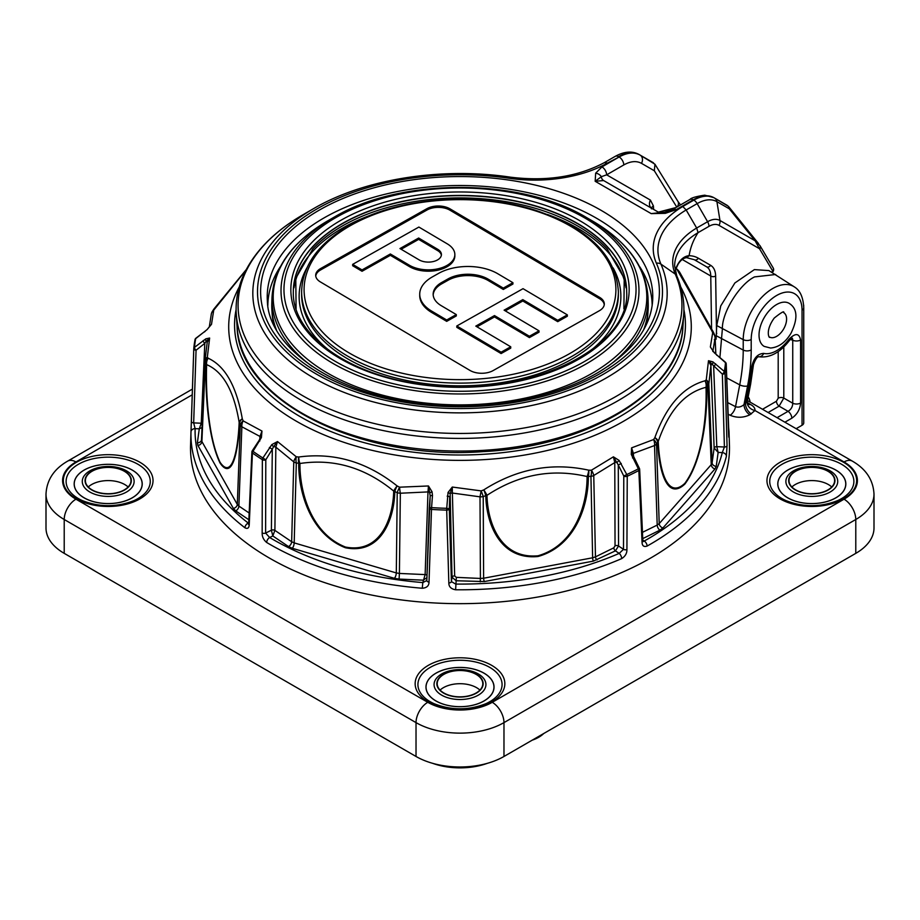 <?xml version="1.0" encoding="UTF-8"?>
<svg xmlns="http://www.w3.org/2000/svg" width="920" height="920" viewBox="0 0 920 920"><rect width="100%" height="100%" fill="white"/><g stroke="black" fill="none" stroke-linecap="round" stroke-linejoin="round"><path stroke-width="1.38" d="M409.4 266.593A26.496 15.295 0 0 0 438.345 270.077A26.496 15.295 0 0 0 454.848 255.909L454.848 254.564A26.496 15.295 180 0 1 438.345 268.72A26.496 15.295 180 0 1 409.4 265.236L390.356 253.977L390.356 255.323L409.4 266.593L409.4 265.236M390.356 253.977L362.043 269.928L352.659 264.373L352.659 265.73L362.043 271.273L390.356 255.323M604.244 304.761A16.307 9.418 -0 0 0 599.633 298.747L449.983 210.208A16.307 9.418 -0 0 0 426.926 210.047L320.643 269.928A16.307 9.418 0 0 0 315.755 276.103M503.309 289.455L512.923 284.038L512.923 282.693L503.309 288.109L503.309 289.455L488.244 280.542A28.428 16.41 180 0 0 448.04 280.267L441.726 283.82A28.428 16.41 180 0 0 433.182 294.883M446.694 321.356L456.308 315.94L456.308 314.582L446.694 319.999L446.694 321.356L431.629 312.443A41.86 24.173 0 0 1 419.727 295.561L419.727 294.204A41.86 24.173 180 0 1 432.354 276.908L438.656 273.355A41.86 24.173 180 0 1 497.858 273.78L512.923 282.693M557.727 321.655L567.341 316.238L567.341 314.881L557.727 320.298L557.727 321.655L522.801 300.99L505.275 310.868M529.414 337.605L539.028 332.189L539.028 330.832L529.414 336.248L529.414 337.605L494.488 316.94L476.974 326.818M501.112 353.556L510.726 348.139L510.726 346.782L501.112 352.199L501.112 353.556L456.803 327.336L456.803 325.99L523.031 288.673L567.341 314.881M469.993 370.438A16.341 9.43 0 0 0 493.097 370.599L599.38 310.718A16.341 9.43 0 0 0 604.302 304.083A16.341 9.43 0 0 0 599.656 297.378L450.006 208.84A16.341 9.43 0 0 0 426.903 208.679L320.62 268.559A16.341 9.43 0 0 0 315.698 275.425A16.341 9.43 0 0 0 320.344 281.899L469.993 370.438M293.998 287.799A166.669 96.232 180 0 1 343.597 227.539A166.669 96.232 180 0 1 372.6 214.475M547.4 214.475A166.669 96.232 180 0 1 626.002 287.799M296.091 308.855L295.78 278.277L312.8 249.009A166.669 96.232 180 0 1 343.597 225.273A166.669 96.232 180 0 1 607.2 249.009L624.22 278.277L623.909 308.855M293.33 291.789A166.669 96.232 180 0 1 343.597 223.031A166.669 96.232 180 0 1 524.63 203.205A166.669 96.232 180 0 1 626.669 291.789M335.018 216.671L333.442 217.568A178.974 103.327 180 0 1 334.995 216.683C401.568 177.353 520.835 177.778 586.558 217.568A178.974 103.327 180 0 1 586.558 363.699A178.974 103.327 180 0 1 333.442 363.699A178.974 103.327 180 0 1 333.442 217.568L327.899 220.765A186.806 107.858 0 0 0 327.911 373.29A186.806 107.858 0 0 0 592.089 373.29A186.806 107.858 0 0 0 592.101 220.765C627.497 241.615 646.127 267.133 647.99 297.321L648.197 303.876A188.232 108.675 180 0 1 643.609 329.832M276.391 329.832A188.232 108.675 180 0 1 271.802 303.876L272.01 297.321A188.025 108.548 180 0 0 312.029 366.309M665.263 213.348L651.199 213.624L664.378 212.186A6.635 1.23 82.4 0 1 665.263 213.348L676.119 209.702A6.635 3.829 60 0 0 672.796 209.38L689.954 199.467A6.635 3.829 60 0 1 693.277 199.801L676.119 209.702M659.33 212.704L651.199 213.624L595.171 181.286L601.312 176.697A6.635 5.324 -60 0 0 603.635 180.561L595.171 181.286L595.665 173.167A6.635 5.278 21.9 0 1 601.312 176.697L606.659 174.834L650.44 200.111A6.635 5.324 -60 0 0 651.74 208.334M595.665 173.167L601.967 166.899A6.635 3.829 60 0 1 606.659 174.834L623.817 164.921A6.635 3.829 60 0 0 619.125 156.986C627.175 152.501 634.168 151.857 640.113 155.077L654.948 164.22L654.327 170.763L641.481 163.346C636.467 160.62 630.58 161.149 623.817 164.921M677.327 206.758A6.635 5.026 -31.7 0 0 677.867 201.296L654.948 164.22M510.485 177.249A6.635 1.322 98.3 0 0 510.289 177.146C546.261 181.619 577.587 176.801 604.268 162.679L615.25 156.342C624.45 151.328 632.466 150.754 639.296 154.617L653.453 162.782M653.614 209.415L653.407 205.93A6.635 3.829 -3.5 0 0 651.532 208.173M714.564 198.064L728.444 206.344L729.318 208.828L716.91 201.664A6.635 5.416 120 0 0 714.564 198.064L713.747 197.605C708.135 194.568 701.316 195.304 693.277 199.801L693.841 200.123A6.635 3.829 60 0 1 697.153 203.619L686.159 209.978L682.812 206.482L693.841 200.123A41.457 23.943 -60 0 1 714.564 198.064L727.271 205.401M603.635 180.561L659.077 212.566M604.244 162.69L607.545 163.036A104.328 60.237 180 0 1 509.346 178.296A202.48 116.897 0 0 0 258.198 282.083A202.48 116.897 0 0 0 476.594 408.181A202.48 116.897 0 0 0 656.385 263.189A104.328 60.237 180 0 1 682.812 206.482M714.311 339.71L716.059 339.273A3.312 2.484 156.8 0 1 715.196 339.388M716.059 339.273L716.749 325.565L720.74 305.923L734.861 282.98L754.377 269.606L768.913 270.595L794.374 286.913A41.745 24.104 -60 0 0 772.742 288.512A41.745 24.104 -60 0 0 743.222 339.641A5.807 3.346 0 0 0 751.203 339.526L751.203 349.933A171.35 98.934 -60 0 1 747.592 385.963L743.992 404.627A8.291 4.784 -120 0 0 749.857 414.782C743.348 417.898 736.782 418.048 730.158 415.253L727.938 414.103M760.069 245.801A3.312 2.576 149.4 0 1 760.184 245.973A3.312 2.576 149.4 0 1 759.678 249.021L755.113 240.775L759.977 245.628A3.312 2.587 148.2 0 1 759.494 248.722L719.003 225.342A20.056 11.58 120 0 0 708.975 226.343L698.061 232.645C693.381 239.89 690.402 247.549 689.126 255.622L686.906 257.646C683.502 257.933 680.535 260.199 677.994 264.454L675.13 270.744M710.596 265.293C713.805 267.237 715.495 270.825 715.645 276.069A3.312 1.943 179.1 0 1 710.757 276C710.677 271.503 709.297 268.445 706.594 266.811L694.289 259.704A3.312 2.702 120 0 0 698.292 258.186L710.596 265.293A3.312 2.702 120 0 1 706.594 266.811L694.22 259.67M772.259 272.527L772.926 271.71A3.312 0.701 -141.2 0 0 772.685 270.986L759.678 249.021M772.926 271.71A3.312 3.312 0 0 0 773.191 267.938A3.312 2.576 149.4 0 1 772.685 270.986L771.707 272.193M675.107 270.606A83.766 48.357 180 0 1 678.27 263.522A3.312 2.564 30.5 0 1 677.994 264.454M678.27 263.522C681.122 258.784 684.733 256.151 689.126 255.622M728.444 206.344L758.551 243.639M245.939 270.204L213.739 310.132L211.508 324.288L207.092 329.59L195.695 338.617A265.834 153.479 0 0 0 194.499 347.369L205.838 338.824L209.633 338.042L207.322 357.213L208.184 358.225C225.17 366.045 236.543 386.262 242.305 418.853L243.156 420.877L261.981 431.066L261.406 437.563L253 451.317A265.834 153.479 0 0 0 262.878 457.999L271.825 444.613L277.506 441.565L296.286 456.791L298.747 457.01C334.132 452.26 366.919 461.897 397.129 485.944L399.591 487.186L428.455 485.967L432.043 491.751L432.48 495.454L430.192 495.696L429.284 507.886A2.484 1.391 1.9 0 0 429.272 507.966L429.272 507.966A2.484 1.391 1.9 0 0 431.491 509.427L429.019 582.026C429.007 585.833 426.753 587.903 422.245 588.248L422.832 582.578L426.822 580.497A2.484 1.391 1.9 0 0 426.811 580.577A2.484 1.391 1.9 0 0 429.019 582.026M432.48 495.454L431.572 507.621A265.834 153.479 0 0 0 446.729 508.311L448.04 492.476L452.284 487.048L481.148 490.889L483.77 489.888C517.005 468.717 552.011 462.15 588.777 470.189L591.41 470.212L613.398 456.826L619.068 460.391L626.784 474.536A265.834 153.479 0 0 0 638.353 468.832L631.269 454.376L631.58 447.867L653.625 439.53L654.867 437.598C666.31 405.823 683.008 386.883 704.996 380.799L706.261 379.891L708.492 360.721L712.908 361.87L724.304 371.438A265.834 153.479 0 0 0 725.5 362.687L714.161 352.636L710.366 346.955L712.678 332.798L711.815 330.774L676.844 269.135A8.291 4.266 131.2 0 1 677.304 269.445A8.291 4.266 131.2 0 1 677.511 269.652M214.003 308.947A8.291 3.358 37.8 0 1 214.13 308.752A8.291 3.358 37.8 0 1 215.004 308.2A8.291 4.807 33.5 0 0 213.773 309.258L212.497 311.19A8.291 4.738 33.2 0 1 213.739 310.132A8.291 7.452 9.4 0 0 211.255 314.375L209.334 326.818M209.714 326.335L207.092 329.59M207.242 329.452L204.642 331.556A2.484 1.161 52.8 0 0 204.401 331.993M205.102 331.441A2.484 1.161 52.8 0 0 204.642 331.556L195.937 338.18A2.484 1.161 52.8 0 0 195.695 338.617A2.484 2.024 10.6 0 0 194.971 339.952A266.558 153.893 180 0 0 193.786 348.553M196.42 338.065A2.484 1.161 52.8 0 0 195.937 338.18A2.484 2.484 0 0 0 194.994 339.698L193.775 348.645A2.484 2.024 4.9 0 1 194.499 347.369A2.484 1.092 -128.2 0 0 196.064 350.232L193.671 422.889L195.12 428.651A264.914 152.95 0 0 0 248.25 523.054L248.71 523.468M422.245 588.248A269.054 155.342 180 0 1 266.673 542.478C263.557 539.89 262.05 536.716 262.165 532.944L262.349 459.666A266.558 153.893 180 0 1 252.436 452.973A2.484 1.587 -54.4 0 1 253 451.317L252.298 450.754A2.484 2.484 0 0 0 251.884 452.007L251.884 452.007A2.484 1.438 2.6 0 0 252.436 452.973L249.251 524.227C249.147 527.999 247.71 529.184 244.939 527.781A269.054 155.342 180 0 1 190.98 431.905L193.775 348.726A2.484 2.024 4.9 0 1 193.775 348.645A2.484 2.484 0 0 0 193.775 348.772L193.775 348.772A2.484 1.391 1.9 0 0 196.064 350.232L204.803 343.355A2.484 1.092 -128.2 0 1 203.239 340.492M201.25 423.269L199.272 428.835L195.12 428.651A4.151 3.381 1.6 0 0 190.98 431.905L191.383 421.429A2.484 1.391 1.9 0 0 191.383 421.429A2.484 1.391 1.9 0 0 193.671 422.889L201.25 423.234A2.484 1.391 -177.5 0 1 202.204 423.418A2.484 1.368 2.6 0 0 201.25 423.269L204.803 343.355L206.149 341.4A2.484 1.782 -114.6 0 1 205.838 338.824M207.184 342.481A2.484 1.391 2.5 0 0 206.149 341.4L209.633 338.042L207.23 342.183L204.93 360.743A8.291 5.865 -173.2 0 0 204.907 361.111A8.291 4.761 2.5 0 0 204.884 361.365A8.291 4.761 2.5 0 0 205.286 362.963L201.894 441.508L237.302 504.436L240.281 425.155A8.291 5.175 -22 0 1 243.156 420.877A8.291 5.842 -65.3 0 0 241.868 426.788L238.889 506.069L249.17 513.015M259.808 439.185L259.957 436.436L241.868 426.788A8.291 4.669 2.2 0 1 240.281 425.155L239.464 423.154C238.291 450.823 232.438 481.344 220.029 463.001C207.897 437.966 205.079 391.954 206.137 363.94A8.291 4.681 2.2 0 0 206.643 364.63C205.62 392.219 208.161 437.437 220.087 462.311C232.323 480.159 237.992 449.581 239.165 422.418C233.967 390.885 223.123 371.622 206.643 364.63A8.291 7.302 113.2 0 1 208.184 358.225A8.291 7.314 138.9 0 0 206.137 363.94L205.286 362.963A8.291 7.348 138.2 0 1 207.322 357.213A8.291 5.865 -173.2 0 0 204.93 360.743A8.291 8.291 0 0 0 204.884 361.365L201.492 439.921A4.151 3.369 7.8 0 1 197.386 442.738L199.272 428.835L202.02 427.547M239.165 422.418A8.291 4.554 -9.2 0 1 242.305 418.853A8.291 5.244 -22.3 0 0 239.464 423.154A8.291 4.749 2.4 0 1 239.165 422.418M260.521 437.161A2.484 1.426 -177 0 0 259.957 436.436L261.981 431.066L260.383 437.69L261.406 437.563M260.417 437.828L259.095 440.427L259.808 441.002M262.165 532.944A2.484 1.357 0.1 0 0 265.604 533.071L271.388 530.219L272.308 449.27L265.799 459.793A2.484 1.357 0.2 0 1 262.349 459.666A2.484 1.506 -57.5 0 1 262.878 457.999L265.799 459.793L265.604 533.071L269.652 537.521A264.914 152.95 0 0 0 422.832 582.578L425.132 574.597A2.484 1.368 -178 0 1 426.995 575.23A2.484 1.368 2.6 0 0 425.132 574.597L427.984 491.924L400.338 493.223A8.291 1.276 -95.4 0 1 399.591 487.186A8.291 1.932 -62.6 0 0 397.221 492.717L394.818 491.487A8.291 1.989 -63.1 0 1 397.129 485.944A8.291 2.081 -50.6 0 0 393.714 491.084C365.044 467.59 333.787 458.401 299.931 463.496C299.655 491.383 310.753 533.266 345.46 547.043C380.305 553.828 393.001 518.65 393.714 491.084A8.291 4.588 1.4 0 0 394.818 491.487C394.162 519.547 380.811 554.875 345.425 547.756C310.178 533.991 298.367 491.567 298.724 463.209L296.309 463.024L294.193 542.892L396.301 572.93L397.221 492.717A8.291 4.554 0.7 0 0 400.338 493.223L399.406 573.436L425.132 574.597M271.825 444.613A2.484 0.632 -129.8 0 0 273.539 446.694L277.506 441.565L275.839 447.166A2.484 1.345 0.7 0 0 273.539 446.694L272.308 449.27L269.387 447.476M271.388 530.242L271.388 530.219A2.484 1.345 -179.3 0 1 274.896 530.391L291.651 541.731L293.767 461.874A8.291 4.6 1.5 0 0 296.309 463.024A8.291 4.048 94.1 0 1 296.286 456.791A8.291 4.312 131.8 0 0 293.767 461.874L275.839 447.166L274.896 530.391A2.484 1.334 0.3 0 0 271.388 530.242L272.814 535.957L269.652 537.521A4.151 2.438 -59.2 0 0 266.673 542.478M298.747 457.01A8.291 4.002 94.7 0 0 298.724 463.209A8.291 4.554 0.8 0 0 299.931 463.496A8.291 3.576 81.6 0 1 298.747 457.01M432.043 491.751L430.019 492.729A2.484 1.368 2 0 0 427.984 491.924L428.455 485.967L430.192 495.719L426.822 580.497M448.834 582.935A2.484 1.38 -1.7 0 0 451.409 581.612L455.676 584.073A264.914 152.95 0 0 0 619.183 553.403L615.434 550.861L593.4 561.108L484.391 581.555L456.136 580.75L452.007 577.231A2.484 1.357 178.4 0 1 454.675 575.931L456.331 577.357L455.618 589.766C451.076 589.007 448.81 586.73 448.834 582.935L446.694 510.117A2.484 1.38 -1.7 0 0 449.305 508.794L446.729 508.311L446.694 510.117A266.558 153.893 180 0 1 431.491 509.427L431.572 507.621L429.272 507.863A2.484 2.484 0 0 0 429.272 507.966L426.799 580.819M447.189 496.121L449.753 496.604L449.305 508.794L451.409 581.612L452.007 577.231L450.156 493.649A2.484 1.357 178.4 0 1 452.364 493.039L454.675 575.931M448.04 492.476L450.156 493.649L452.284 487.048L452.364 493.039L480.01 496.834A8.291 4.542 -0.3 0 0 483.218 496.616L483.621 578.231L592.63 557.784L590.939 476.41L588.351 476.376C588.547 504.608 575.759 545.893 538.05 556.496C500.261 560.268 486.335 523.928 485.783 495.615L483.218 496.616A8.291 0.989 68.4 0 0 481.148 490.889L480.01 496.834L480.412 578.45L483.621 578.231A2.484 0.632 79.4 0 0 484.391 581.555M587.087 476.548A8.291 2.61 -77 0 0 588.777 470.189A8.291 3.047 -89.4 0 1 588.351 476.376A8.291 4.554 -0.4 0 1 587.087 476.548C551.942 468.303 518.569 474.559 486.99 495.328C487.6 523.146 500.802 559.279 538.028 555.784C575.149 545.123 587.202 504.321 587.087 476.548M483.77 489.888A8.291 1.242 56.7 0 1 486.99 495.328A8.291 4.566 -1.1 0 1 485.783 495.615A8.291 1.035 68.8 0 0 483.77 489.888M619.068 460.391L617.182 462.311A2.484 1.345 -0.2 0 0 614.779 462.576L593.756 475.502A8.291 3.576 -124.2 0 0 591.41 470.212A8.291 3.082 -88.8 0 1 590.939 476.41A8.291 4.577 -1.2 0 0 593.756 475.502L595.458 556.876L613.824 547.814L615.043 545.847A2.484 1.345 179.8 0 1 618.55 545.985L623.495 549.332A2.484 1.357 0.2 0 0 626.922 549.528C627.026 553.299 625.266 556.335 621.678 558.612A269.054 155.342 180 0 1 543.145 582.176A269.054 155.342 180 0 1 455.618 589.766M615.043 545.847L614.779 462.576L613.398 456.826L618.286 464.991L621.276 463.461M621.678 558.612A4.151 2.035 66.5 0 0 619.183 553.403L623.495 549.332L623.794 476.065L626.784 474.536A2.484 1.276 -114.9 0 1 627.244 476.249L626.922 549.528M726.397 456.239A4.151 3.346 -166.2 0 0 722.292 452.605L724.396 447.005L722.361 374.152A2.484 1.38 -1.6 0 0 725.029 372.864L727.053 445.74L726.397 456.239A269.054 155.342 180 0 1 647.128 546.054C643.827 547.181 642.137 545.847 642.045 542.075L638.848 470.522A2.484 1.368 -117.6 0 0 638.353 468.832L639.067 468.533M633.213 457.631L632.5 457.93M642.459 532.346L657.202 525.078L654.522 445.533A8.291 4.635 -1.9 0 0 656.523 444.072L659.214 523.606L711.24 464.657L707.952 385.802L706.698 386.676C707.687 414.552 702.707 460.46 684.836 484.092C666.712 501.147 658.881 470.051 657.731 442.163A8.291 4.703 -2.3 0 0 658.237 441.462C659.387 468.843 666.919 499.974 684.779 483.402C702.362 459.919 706.939 414.77 706.019 387.32C684.779 392.633 668.851 410.688 658.237 441.462A8.291 4.335 18.9 0 0 654.867 437.598A8.291 4.853 32.5 0 1 657.731 442.163L656.523 444.072A8.291 4.795 32.2 0 0 653.625 439.53A8.291 5.094 72.8 0 1 654.522 445.533L633.374 453.399L631.58 447.867L632.534 454.744L631.269 454.376M632.466 454.1L639.365 468.337A2.484 2.484 0 0 1 639.664 469.407L639.664 469.407A2.484 1.426 -2.6 0 1 638.848 470.522A266.558 153.893 180 0 1 627.244 476.249A2.484 1.357 0.2 0 1 623.794 476.065L618.286 464.991L618.55 545.985L615.434 550.861A2.484 1.322 63.8 0 1 613.824 547.814M706.019 387.32A8.291 6.773 -104.2 0 0 704.996 380.799A8.291 6.911 -125.4 0 1 706.698 386.676A8.291 4.646 -2 0 1 706.019 387.32M707.952 385.802A8.291 6.946 -124.7 0 0 706.261 379.891A8.291 5.877 -174.2 0 1 708.825 384.008L712.115 462.863L714.138 448.005A2.484 1.38 177.7 0 1 716.806 446.66L716.806 446.694A2.484 1.357 -2.2 0 0 714.138 448.005L710.895 365.562L708.825 384.008A8.291 4.715 -2.4 0 1 707.952 385.802M728.203 421.935L729.008 431.56A269.054 155.342 180 0 1 729.019 436.977L726.225 364.09A266.558 153.893 180 0 1 725.029 372.864A2.484 2.024 -169.4 0 0 724.304 371.438A2.484 0.862 -48.6 0 1 722.361 374.152L712.264 364.4A2.484 1.38 177.7 0 0 710.895 365.562L708.492 360.721L712.264 364.4A2.484 1.575 -63.1 0 0 712.908 361.87M727.053 445.74A2.484 1.38 -1.6 0 1 724.396 447.005L716.806 446.66L713.655 366.471A2.484 0.862 -48.6 0 0 715.599 363.768M728.617 434.297A2.484 1.483 -1.9 0 0 728.617 434.205L726.225 363.986A2.484 1.483 -2 0 1 726.225 364.09A2.484 2.024 -175.1 0 0 725.5 362.687A2.484 0.943 130.3 0 0 725.351 362.181L716.611 354.763A2.484 0.943 130.3 0 1 716.76 355.281M712.517 349.979L714.161 352.636M715.794 354.027L715.093 338.008A8.291 4.807 -2.5 0 0 715.116 337.513A8.291 8.291 0 0 0 714.46 334.615A8.291 5.152 -23.2 0 0 712.678 332.798A8.291 7.44 10.9 0 1 715.093 338.008L712.816 351.486M679.385 271.825A8.291 7.348 140.5 0 0 679.052 271.388A8.291 7.348 140.5 0 0 677.695 270.147A8.291 7.969 151.3 0 1 679.926 272.676L713.184 331.786A8.291 3.887 -29.6 0 0 711.815 330.774A8.291 5.21 -23.4 0 1 713.586 332.591A8.291 8.291 0 0 0 713.184 331.786A8.291 3.887 -29.6 0 1 713.333 332.108M679.926 272.676A8.291 8.291 0 0 0 679.052 271.388L678.178 270.342A8.291 7.383 139.9 0 0 676.844 269.135M190.992 431.549L190.555 445.188A269.491 155.595 0 0 0 543.283 596.045A269.491 155.595 0 0 0 729.445 445.188L729.008 431.56M193.775 348.726A2.484 1.391 1.9 0 0 193.775 348.772L191.383 421.429M633.592 457.585L633.374 453.399A2.484 1.414 -3 0 0 632.5 454.422M725.351 362.181A2.484 2.484 0 0 1 726.225 363.986A2.484 1.483 -2 0 0 726.156 363.664M244.939 527.781A4.151 2.702 -52.5 0 1 248.25 523.054L248.733 522.813M729.019 436.977A4.151 3.381 -178.4 0 0 728.674 435.7M728.766 437.184L728.617 434.205A2.484 1.483 -1.9 0 0 728.606 434.113M647.128 546.054A4.151 2.357 -119.2 0 0 644.241 541.04A264.914 152.95 0 0 0 722.292 452.605L718.14 452.421L714.138 448.005M642.045 542.075A2.484 1.426 -2.5 0 0 642.838 540.96L642.689 541.615M642.931 541.684L644.241 541.04L642.804 540.063M249.274 523.779L248.538 524.411L248.71 523.273A2.484 1.438 2.5 0 0 249.251 524.227M274.896 530.391L272.814 535.957L288.5 546.56A4.151 2.576 -55.9 0 0 291.651 541.731L294.193 542.892A4.151 1.541 106.4 0 1 292.307 548.285L288.5 546.56M399.084 579.082L394.416 578.323A4.151 1.541 106.4 0 0 396.301 572.93L399.406 573.436L399.084 579.082L423.154 580.175L426.914 577.726M716.243 466.313L714.932 469.004A4.151 3.013 41.4 0 1 711.24 464.657L712.115 462.863A4.151 3.369 7.8 0 0 716.243 466.313L718.14 452.421L716.806 446.694M711.574 328.923L710.757 276L682.306 259.52M676.786 275.931L674.636 265.983A82.926 47.874 0 0 1 674.693 264.212A82.926 47.874 0 0 1 698.061 232.645L696.67 228.022L686.159 209.978A99.636 57.523 0 0 0 660.928 264.109L675.257 274.091A6.635 5.255 156.5 0 1 676.786 275.931C681.501 286.775 683.87 297.85 683.894 309.143A223.893 129.26 180 0 1 683.732 313.938A223.893 129.26 180 0 1 460 438.414A223.893 129.26 180 0 1 236.267 313.938A223.893 129.26 180 0 1 236.106 309.143C236.141 295.987 239.327 283.176 245.674 270.721C256.99 248.986 276.127 230.31 303.059 214.716A221.95 128.144 0 0 0 400.878 428.823A221.95 128.144 0 0 0 675.257 274.091A84.87 49.001 180 0 1 696.67 228.022L707.595 221.72A24.748 14.283 -60 0 1 719.969 220.489L755.113 240.775L729.318 208.828M727.536 402.523L735.529 406.663C738.288 407.652 741.106 406.973 743.992 404.627L747.166 401.511A8.291 6.428 -150.2 0 0 754.986 410.527L749.857 414.782M758.62 356.741A5.807 4.669 103.4 0 0 763.726 353.395C757.758 353.705 753.779 358.041 751.812 366.401A173.431 100.13 120 0 1 749.018 385.549L745.51 403.753A8.291 4.784 -120 0 0 751.375 413.908M747.166 401.511L747.787 403.983M747.511 402.615L750.536 404.512C753.664 406.203 755.147 408.204 754.986 410.527L844.054 461.955A45.609 26.335 0 0 1 844.054 499.192L492.246 702.305A45.609 26.335 0 0 1 427.754 702.305L75.946 499.192A16.583 9.579 120 0 0 64.216 519.501A62.192 35.903 180 0 1 46 494.109C46.724 480.022 53.946 469.027 67.654 461.127L192.441 389.079M802.044 425.27L802.044 310.166A5.807 3.346 180 0 0 803.746 307.797L803.746 422.901A5.807 3.346 180 0 1 802.044 425.27L796.145 428.685M763.726 353.395A31.636 18.262 120 0 0 788.842 339.434C795.259 332.833 799.169 333.017 800.584 340.009A5.807 3.346 180 0 1 792.741 340.204L792.407 338.296M764.186 346.391A24.874 14.363 -60 0 1 764.186 317.664A24.874 14.363 -60 0 1 789.061 303.301C797.479 308.51 798.123 318.481 791.016 333.212C785.496 342.412 778.676 347.346 770.569 348.024L764.186 346.391M783.794 346.921L783.794 398.061L779.113 406.157A4.151 2.392 60 0 1 776.434 401.235L778.193 398.199L778.193 351.566M800.584 340.009L800.584 403.041A5.807 3.346 180 0 1 792.741 403.236L783.794 398.061A4.151 2.392 0 0 0 778.193 398.199M747.592 385.963A5.807 2.438 10.9 0 1 739.726 384.859L735.529 406.663A8.291 4.519 -62.6 0 1 730.158 415.253M800.584 403.041C800.032 409.457 797.111 414.517 791.821 418.209A5.807 3.346 -120 0 0 788.072 411.332C791.096 409.48 792.66 406.778 792.741 403.236L792.741 340.204L790.326 339.445M788.842 339.434A5.807 0.977 36.9 0 1 789.371 340.549L791.786 337.893M751.812 366.401A5.807 2.932 5.6 0 0 753.48 364.596L753.48 364.596C755.435 359.363 757.183 356.73 758.712 356.718L758.275 356.672C769.465 358.305 779.838 352.935 789.371 340.549M749.018 385.549A5.807 2.438 10.9 0 0 750.605 384.272L747.466 400.591L852.345 461.127C866.053 469.027 873.275 480.022 874 494.109L874 527.965A62.192 35.903 180 0 1 855.784 553.357L503.976 756.47A62.192 35.903 180 0 1 416.024 756.47L64.216 553.357A62.192 35.903 180 0 1 46 527.965L46 494.109M432.71 763.347A51.416 29.681 0 0 0 487.289 763.347M128.11 486.979A23.448 13.535 0 0 0 88.274 486.979M831.726 486.979A23.448 13.535 0 0 0 791.89 486.979M479.918 690.092A23.448 13.535 0 0 0 440.082 690.092M719.9 357.558L722.384 328.82C721.855 312.593 739.519 284.096 754.538 276.908L775.675 274.493M476.123 674.371A22.804 13.167 0 0 0 451.559 671.45A22.804 13.167 0 0 0 437.207 683.33A22.804 13.167 0 0 0 443.877 692.99A22.804 13.167 0 0 0 469.016 695.773A22.804 13.167 0 0 0 482.793 683.33A22.804 13.167 0 0 0 476.123 674.371M795.685 471.258A22.804 13.167 0 0 0 789.015 480.205A22.804 13.167 0 0 0 795.685 489.877A22.804 13.167 0 0 0 820.824 492.66A22.804 13.167 0 0 0 834.601 480.205A22.804 13.167 0 0 0 820.249 468.337A22.804 13.167 0 0 0 795.685 471.258M124.315 489.877A22.804 13.167 0 0 0 130.985 480.205A22.804 13.167 0 0 0 108.192 467.406A22.804 13.167 0 0 0 85.399 480.205A22.804 13.167 0 0 0 92.069 489.877A22.804 13.167 0 0 0 124.315 489.877M783.679 312.639A14.099 8.142 -60 0 1 784.725 326.876A14.099 8.142 -60 0 1 772.213 337.721A14.099 8.142 -60 0 1 769.58 337.053C769.936 339.135 764.279 331.832 774.226 318.067C781.298 312.409 784.449 310.603 783.679 312.639M352.659 264.373L418.887 227.056L447.315 243.88A26.496 15.295 180 0 1 454.848 254.564M362.043 269.928L362.043 271.273M399.97 248.561L418.657 238.027L437.702 249.297A13.064 7.544 180 0 1 441.416 254.564A13.064 7.544 180 0 1 433.285 261.544A13.064 7.544 180 0 1 419.014 259.82L399.97 248.561M418.657 238.027L418.657 239.384L401.143 249.251M441.37 255.231A13.064 7.544 0 0 0 437.702 250.642L418.657 239.384M503.309 288.109L488.244 279.197A28.428 16.41 0 0 0 448.04 278.909L441.726 282.463A28.428 16.41 0 0 0 433.159 294.204A28.428 16.41 0 0 0 441.243 305.67L456.308 314.582M446.694 319.999L431.629 311.086A41.86 24.173 180 0 1 419.727 294.204M557.727 320.298L522.801 299.632L522.801 300.99M522.801 299.632L504.102 310.166L539.028 330.832M529.414 336.248L494.488 315.583L494.488 316.94M494.488 315.583L475.801 326.117L510.726 346.782M501.112 352.199L456.803 325.99M599.633 298.747L599.656 297.378M449.983 210.208L450.006 208.84M426.926 210.047L426.903 208.679M320.643 269.928L320.62 268.559M351.118 225.227A155.894 89.999 0 0 0 417.818 376.291A155.894 89.999 0 0 0 611.064 267.409A155.894 89.999 0 0 0 351.118 225.227M618.378 291.674A158.378 91.436 180 0 1 460 383.111A158.378 91.436 180 0 1 301.622 291.674L301.622 294.377A158.378 91.436 0 0 0 460 385.825A158.378 91.436 0 0 0 618.378 294.377L618.378 291.674C616.055 255.611 588.697 228.574 536.325 210.577C477.48 191.084 397.888 197.225 349.899 225.089C318.527 243.225 302.427 265.42 301.622 291.674M613.088 267.881A160.873 92.874 180 0 1 589.961 351.152M330.05 351.152A160.873 92.874 180 0 1 306.912 267.881M343.597 222.801A166.669 96.232 0 0 0 293.33 291.674C291.732 333.891 348.059 375.383 422.487 384.399C522.916 399.993 630.809 349.473 626.669 291.674A166.669 96.232 0 0 0 524.722 202.998A166.669 96.232 0 0 0 343.597 222.801M341.86 219.742A169.165 97.669 180 0 1 623.921 265.512A169.165 97.669 180 0 1 414.23 383.663A169.165 97.669 180 0 1 341.86 219.742M337.053 216.901A176.042 101.637 0 0 0 412.367 387.481A176.042 101.637 0 0 0 630.591 264.534A176.042 101.637 0 0 0 337.053 216.901M647.99 297.321A188.025 108.548 180 0 1 607.982 366.298M645.932 325.45A188.025 108.56 0 0 0 647.99 311.339M272.01 311.339A188.025 108.56 0 0 0 274.068 325.45M267.835 305.474A192.165 110.952 180 0 1 280.45 266.524M639.549 266.524A192.165 110.952 180 0 1 652.165 305.474M323.69 218.109A192.763 111.297 0 0 0 267.363 300.932C268.318 346.449 331.924 392.391 415.782 402.649C480.148 411.642 551.793 399.728 597.678 372.738C632.304 351.934 650.624 328.003 652.636 300.932A192.763 111.297 0 0 0 537.05 194.787A192.763 111.297 0 0 0 323.69 218.109M600.99 373.072A199.387 115.115 180 0 1 267.409 321.459A199.387 115.115 180 0 1 511.6 180.481A199.387 115.115 180 0 1 600.99 373.072M601.967 166.899L619.125 156.986L607.545 163.036M640.113 155.077A6.635 5.324 120 0 1 641.481 163.346M676.775 207.08L654.327 170.763M658.329 212.14L675.958 207.552M653.407 205.93L650.44 200.111M615.25 156.342L615.25 156.342A6.635 3.829 60 0 1 618.562 156.664A41.457 23.943 120 0 1 639.296 154.617M715.645 276.069L716.507 332.546A44.367 25.61 120 0 0 716.737 333.661M689.091 255.702A53.072 30.636 -60 0 1 698.292 258.186M236.106 309.649A225.434 130.145 0 0 0 460 454.997A225.434 130.145 0 0 0 683.894 309.649M680.765 286.994A231.288 133.538 180 0 1 460 460.368A231.288 133.538 180 0 1 239.234 286.994M201.492 439.909L204.884 361.617M456.331 577.357L480.412 578.45L480.217 581.842M201.514 439.656L201.894 441.508A4.151 3.22 150.6 0 1 197.949 445.522L197.386 442.738M248.871 519.765L235.738 510.887L233.369 508.438L197.949 445.522M233.369 508.438A4.151 3.22 150.6 0 0 237.302 504.436L238.889 506.069A4.151 2.576 124.1 0 1 235.738 510.887M394.416 578.323L292.307 548.285M593.4 561.108A2.484 0.632 79.4 0 1 592.63 557.784L595.458 556.876A2.484 1.322 63.8 0 0 597.068 559.923M714.932 469.004L662.906 527.965A4.151 3.013 41.4 0 1 659.214 523.606L657.202 525.078A4.151 2.196 -116.2 0 0 659.893 530.161L642.735 538.625M662.906 527.965L659.893 530.161M682.893 327.048C680.696 391.011 589.893 446.43 482.827 451.639C359.789 460.885 238.74 400.844 237.107 327.048A223.042 128.777 0 0 0 460 451.053A223.042 128.777 0 0 0 682.893 327.048L683.732 313.938M708.975 226.343A6.635 3.829 -120 0 0 707.595 221.72L697.153 203.619A39.514 22.816 120 0 1 716.91 201.664L719.969 220.489A6.635 5.416 -60 0 1 719.003 225.342M656.385 263.189A6.635 5.255 156.5 0 1 660.928 264.109A207.172 119.611 180 0 1 404.823 408.549A207.172 119.611 180 0 1 313.501 208.679C364.021 179.043 441.22 166.784 510.289 177.146A6.635 1.322 98.3 0 0 509.346 178.296M843.525 462.265A44.85 25.898 180 0 1 823.411 505.586A44.85 25.898 180 0 1 768.487 473.869A44.85 25.898 180 0 1 843.525 462.265M491.717 665.379A44.85 25.898 180 0 1 471.603 708.699A44.85 25.898 180 0 1 416.679 676.982A44.85 25.898 180 0 1 491.717 665.379M748.213 404.213A8.291 5.29 123 0 0 750.536 404.512M748.178 396.922A20.735 11.971 -60 0 1 750.099 402.097M791.821 418.209L784.921 422.199M802.044 310.166A35.949 20.758 120 0 0 776.63 295.492A35.949 20.758 120 0 0 751.203 339.526M777.078 417.668L788.072 411.332L779.113 406.157L768.119 412.505M762.53 409.273L776.434 401.235M532.185 740.186A32.522 18.779 0 0 0 543.743 733.505M726.696 377.89L739.726 384.859A165.554 95.588 120 0 0 743.222 350.06A5.807 3.346 0 0 0 751.203 349.933M716.668 335.961L743.222 350.06L743.222 339.641L716.749 325.565M430.249 701.73A42.078 24.288 0 0 0 434.01 703.65A42.078 24.288 0 0 0 485.99 703.65A42.078 24.288 0 0 0 489.75 667.38A42.078 24.288 0 0 0 430.249 667.38A42.078 24.288 0 0 0 430.249 701.73M782.057 498.617A42.078 24.288 0 0 0 785.818 500.537A42.078 24.288 0 0 0 837.798 500.537A42.078 24.288 0 0 0 841.558 464.266A42.078 24.288 0 0 0 782.057 464.266A42.078 24.288 0 0 0 782.057 498.617M787.738 497.846A34.04 19.653 0 0 0 844.686 489.037A34.04 19.653 0 0 0 802.999 464.979A34.04 19.653 0 0 0 787.738 497.846M435.93 700.959A34.04 19.653 0 0 0 492.878 692.15A34.04 19.653 0 0 0 451.191 668.092A34.04 19.653 0 0 0 435.93 700.959M787.796 497.823A33.959 19.607 180 0 1 803.022 465.014A33.959 19.607 180 0 1 844.606 489.026A33.959 19.607 180 0 1 787.796 497.823M793.477 492.016A25.921 14.961 180 0 1 795.8 469.671A25.921 14.961 180 0 1 827.816 469.671A25.921 14.961 180 0 1 831.197 491.372A25.921 14.961 180 0 1 793.477 492.016M828.172 471.12A23.149 13.363 0 0 0 795.443 471.12A23.149 13.363 0 0 0 795.443 490.015A23.149 13.363 0 0 0 828.172 490.015A23.149 13.363 0 0 0 828.172 471.12M435.988 700.936A33.959 19.607 180 0 1 451.214 668.127A33.959 19.607 180 0 1 492.798 692.139A33.959 19.607 180 0 1 435.988 700.936M441.669 695.14A25.921 14.961 180 0 1 443.992 672.784A25.921 14.961 180 0 1 476.008 672.784A25.921 14.961 180 0 1 479.389 694.485A25.921 14.961 180 0 1 441.669 695.14M476.364 674.233A23.149 13.363 0 0 0 443.635 674.233A23.149 13.363 0 0 0 443.635 693.139A23.149 13.363 0 0 0 476.364 693.139A23.149 13.363 0 0 0 476.364 674.233M874 494.109A62.192 35.903 180 0 1 855.784 519.501L503.976 722.614A16.583 9.579 -120 0 0 492.246 702.305M503.976 756.47L503.976 722.614A62.192 35.903 180 0 1 416.024 722.614A16.583 9.579 -60 0 1 427.754 702.305M855.784 553.357L855.784 519.501A16.583 9.579 -120 0 0 844.054 499.192M852.345 461.127A16.583 9.579 120 0 0 844.054 461.955M192.257 394.795L75.946 461.955A16.583 9.579 -120 0 0 67.654 461.127M75.946 461.955A45.609 26.335 0 0 0 75.946 499.192M416.024 756.47L416.024 722.614L240.12 621.057L64.216 519.501L64.216 553.357M139.909 462.265A44.85 25.898 180 0 1 119.795 505.586A44.85 25.898 180 0 1 64.871 473.869A44.85 25.898 180 0 1 139.909 462.265M78.441 498.617A42.078 24.288 0 0 0 82.202 500.537A42.078 24.288 0 0 0 134.182 500.537A42.078 24.288 0 0 0 137.942 464.266A42.078 24.288 0 0 0 78.441 464.266A42.078 24.288 0 0 0 78.441 498.617M84.123 497.846A34.04 19.653 0 0 0 141.07 489.037A34.04 19.653 0 0 0 99.383 464.979A34.04 19.653 0 0 0 84.123 497.846M84.18 497.823A33.959 19.607 180 0 1 99.406 465.014A33.959 19.607 180 0 1 140.99 489.026A33.959 19.607 180 0 1 84.18 497.823M89.861 492.016A25.921 14.961 180 0 1 92.184 469.671A25.921 14.961 180 0 1 124.2 469.671A25.921 14.961 180 0 1 127.581 491.372A25.921 14.961 180 0 1 89.861 492.016M124.556 471.12A23.149 13.363 0 0 0 91.827 471.12A23.149 13.363 0 0 0 91.827 490.015A23.149 13.363 0 0 0 124.556 490.015A23.149 13.363 0 0 0 124.556 471.12M437.702 249.297L437.702 250.642M488.244 279.197L488.244 280.542M448.04 278.909L448.04 280.267M441.726 282.463L441.726 283.82M431.629 311.086L431.629 312.443M586.558 217.568L592.101 220.765M327.899 220.765C292.502 241.615 273.873 267.133 272.01 297.321M680.524 204.907L677.867 201.296M651.463 208.851L651.279 207.897L651.808 208.368M689.954 199.467C691.092 197.903 696.014 196.466 704.72 195.178L713.747 197.593M672.796 209.38L664.378 212.186M773.191 267.938L759.977 245.628M686.584 257.669L694.289 259.704M676.027 268.341L677.304 269.445A8.291 8.291 0 0 1 678.178 270.342M213.773 309.258A8.291 8.291 0 0 1 214.13 308.752L246.261 269.583M252.298 450.754L259.095 440.427M714.334 352.452L716.611 354.763M714.46 334.615L713.586 332.591M212.497 311.19A8.291 8.291 0 0 0 211.255 314.375M642.838 540.96L639.664 469.407M248.71 523.273L251.884 452.007M715.116 337.513L715.841 354.073M313.501 208.679L303.059 214.716M237.107 327.048L236.267 313.938M803.654 305.072L803.712 306.072M750.605 384.272L753.48 364.596M528.218 742.474L544.996 732.78M803.746 307.797C803.24 297.332 800.124 290.375 794.374 286.913M434.01 703.65C451.341 710.493 468.659 710.493 485.99 703.65M785.818 500.537C803.148 507.368 820.467 507.368 837.798 500.537M795.8 469.671L805.218 466.946C813.406 465.784 820.939 466.693 827.816 469.671M443.992 672.784L453.41 670.059C461.598 668.897 469.131 669.806 476.008 672.784M82.202 500.537C99.532 507.368 116.851 507.368 134.182 500.537M92.184 469.671L101.602 466.946C109.79 465.784 117.323 466.693 124.2 469.671"/></g></svg>
